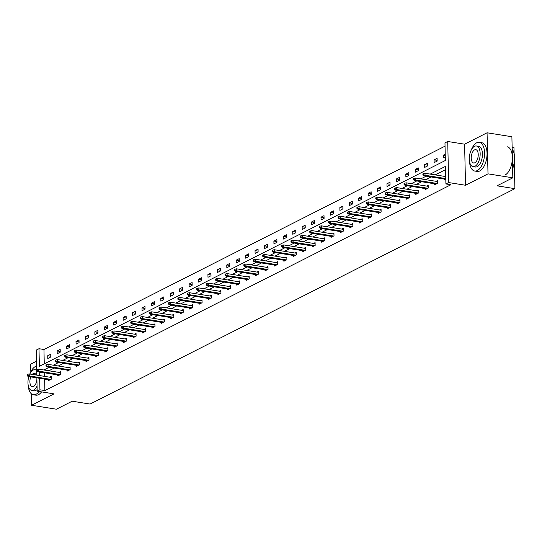 <?xml version="1.0" encoding="UTF-8"?>
<svg xmlns="http://www.w3.org/2000/svg" width="542" height="542" viewBox="0 0 542 542"><rect width="100%" height="100%" fill="white"/><g stroke="black" fill="none" stroke-linecap="round" stroke-linejoin="round"><path stroke-width="0.81" d="M36.49 361.223L30.65 364.183L30.819 371.778M31.321 393.743L31.578 405.26L54.051 393.871L37.174 391.182L36.87 377.855M512.827 177.817L488.003 173.86L487.068 132.783L511.892 136.74L512.827 177.817L497.028 185.825L514.9 188.67L90.067 404.054L72.201 401.209L56.402 409.217L31.578 405.26M36.687 369.732L36.239 350.105L38.99 348.709L39.39 366.311L445.368 160.479L444.968 142.878L447.719 141.489L448.654 182.566L445.903 183.955L445.504 166.36L430.233 174.104M445.043 146.15L43.949 349.502L38.99 348.709M487.068 132.783L464.596 144.179L447.719 141.489M512.129 147.302L513.965 147.593L514.101 153.305M514.9 188.67L514.311 162.681M434.623 183.799L434.65 184.829L437.665 183.298L437.604 180.527L436.059 181.306M415.775 193.352L415.802 194.388L418.824 192.857L418.756 190.079L417.211 190.865M396.934 202.904L396.954 203.941L399.976 202.41L399.915 199.632L398.363 200.418M378.086 212.464L378.106 213.494L381.128 211.963L381.067 209.192L379.515 209.971M359.238 222.017L359.265 223.053L362.28 221.522L362.219 218.744L360.674 219.53M340.39 231.57L340.417 232.606L343.438 231.075L343.371 228.297L341.826 229.083M321.548 241.129L321.569 242.159L324.59 240.628L324.529 237.857L322.978 238.636M302.7 250.682L302.721 251.718L305.742 250.187L305.681 247.409L304.13 248.195M283.852 260.235L283.879 261.271L286.894 259.74L286.833 256.962L285.288 257.748M265.004 269.794L265.031 270.824L268.053 269.293L267.985 266.522L266.44 267.301M246.163 279.347L246.183 280.383L249.205 278.852L249.144 276.074L247.592 276.86M227.315 288.9L227.335 289.936L230.357 288.405L230.296 285.627L228.744 286.413M208.467 298.459L208.494 299.489L211.509 297.958L211.448 295.187L209.903 295.966M189.619 308.012L189.646 309.048L192.667 307.517L192.6 304.74L191.055 305.525M170.777 317.565L170.798 318.601L173.819 317.07L173.752 314.292L172.207 315.078M151.929 327.124L151.95 328.154L154.971 326.623L154.91 323.852L153.359 324.631M133.081 336.677L133.102 337.713L136.123 336.182L136.062 333.405L134.518 334.19M114.233 346.23L114.26 347.266L117.275 345.735L117.214 342.957L115.67 343.743M95.385 355.789L95.412 356.819L98.434 355.288L98.366 352.517L96.822 353.296M76.544 365.342L76.564 366.378L79.586 364.847L79.525 362.07L77.973 362.855M57.696 374.895L57.716 375.931L60.738 374.4L60.677 371.622L59.125 372.408M445.578 169.632L435.199 174.89M431.12 176.956L425.775 179.673M421.703 181.739L416.351 184.449M412.279 186.516L406.927 189.226M402.855 191.292L397.51 194.002M393.431 196.068L388.086 198.778M384.007 200.845L378.662 203.562M374.583 205.628L369.238 208.338M365.159 210.404L359.813 213.114M355.735 215.181L350.389 217.891M346.318 219.957L340.965 222.667M336.894 224.734L331.541 227.444M327.47 229.51L322.124 232.227M318.046 234.293L312.7 237.003M308.622 239.069L303.276 241.779M299.198 243.846L293.852 246.556M289.774 248.622L284.428 251.332M280.349 253.399L275.004 256.109M270.932 258.175L265.58 260.892M261.508 262.958L256.156 265.668M252.084 267.734L246.732 270.444M242.66 272.511L237.315 275.221M233.236 277.287L227.891 279.997M223.812 282.064L218.467 284.774M214.388 286.84L209.043 289.557M204.964 291.623L199.619 294.333M195.54 296.399L190.195 299.109M186.123 301.176L180.771 303.886M176.699 305.952L171.347 308.662M167.275 310.729L161.929 313.439M157.851 315.505L152.505 318.222M148.427 320.288L143.081 322.998M139.003 325.065L133.657 327.774M129.579 329.841L124.233 332.551M120.155 334.617L114.809 337.327M110.737 339.394L105.385 342.104M101.313 344.17L95.961 346.887M91.889 348.953L86.537 351.663M82.465 353.73L77.12 356.44M73.041 358.506L67.696 361.216M63.617 363.282L58.272 365.992M54.193 368.059L48.848 370.769M44.769 372.835L44.559 376.365M44.627 379.095L44.884 390.579L450.869 184.747L445.903 183.955M48.272 379.671L48.299 380.708L51.314 379.176L51.253 376.399L49.708 377.185M67.12 370.118L67.14 371.155L70.162 369.624L70.101 366.846L68.549 367.632M85.968 360.566L85.988 361.595L89.01 360.064L88.949 357.293L87.397 358.079M104.809 351.006L104.836 352.043L107.858 350.511L107.79 347.734L106.246 348.52M123.657 341.453L123.684 342.49L126.699 340.959L126.638 338.181L125.094 338.967M142.505 331.9L142.526 332.93L145.547 331.399L145.486 328.628L143.935 329.414M161.353 322.341L161.374 323.378L164.395 321.846L164.334 319.069L162.783 319.855M180.195 312.788L180.222 313.825L183.243 312.294L183.176 309.516L181.631 310.302M199.043 303.235L199.07 304.265L202.085 302.734L202.024 299.963L200.479 300.749M217.891 293.676L217.911 294.712L220.933 293.181L220.872 290.404L219.32 291.19M236.739 284.123L236.759 285.16L239.781 283.629L239.72 280.851L238.168 281.637M255.58 274.57L255.607 275.6L258.629 274.069L258.561 271.298L257.016 272.084M274.428 265.011L274.455 266.047L277.47 264.516L277.409 261.739L275.864 262.524M293.276 255.458L293.297 256.495L296.318 254.964L296.257 252.186L294.712 252.972M312.124 245.905L312.145 246.935L315.166 245.404L315.105 242.633L313.554 243.419M330.966 236.346L330.993 237.382L334.014 235.851L333.947 233.074L332.402 233.859M349.814 226.793L349.841 227.83L352.862 226.299L352.795 223.521L351.25 224.307M368.662 217.24L368.682 218.27L371.704 216.739L371.643 213.968L370.098 214.754M387.51 207.681L387.53 208.717L390.552 207.186L390.491 204.409L388.939 205.194M406.358 198.128L406.378 199.165L409.4 197.634L409.339 194.856L407.787 195.642M425.199 188.575L425.226 189.605L428.248 188.074L428.18 185.303L426.635 186.089M444.047 179.016L444.074 180.052L445.795 179.178M44.884 390.579L39.918 389.786L37.174 391.182M464.596 144.179L465.531 185.256L488.003 173.86M465.531 185.256L448.654 182.566M36.809 375.132L36.714 371.046M39.81 372.049L39.6 375.579M39.661 378.302L39.918 389.786M426.161 176.17L420.809 178.88M416.737 180.947L411.392 183.657M407.313 185.723L401.968 188.433M397.889 190.499L392.543 193.209M388.465 195.276L383.119 197.993M379.041 200.059L373.695 202.769M369.617 204.835L364.271 207.545M360.2 209.612L354.847 212.322M350.776 214.388L345.423 217.098M341.352 219.164L336.006 221.874M331.928 223.941L326.582 226.658M322.504 228.724L317.158 231.434M313.08 233.5L307.734 236.21M303.655 238.277L298.31 240.987M294.231 243.053L288.886 245.763M284.814 247.829L279.462 250.54M275.39 252.606L270.038 255.323M265.966 257.389L260.614 260.099M256.542 262.165L251.197 264.875M247.118 266.942L241.773 269.652M237.694 271.718L232.349 274.428M228.27 276.495L222.925 279.205M218.846 281.271L213.501 283.988M209.422 286.054L204.077 288.764M200.005 290.83L194.653 293.54M190.581 295.607L185.228 298.317M181.157 300.383L175.811 303.093M171.733 305.16L166.387 307.87M162.309 309.936L156.963 312.653M152.885 314.719L147.539 317.429M143.461 319.495L138.115 322.205M134.037 324.272L128.691 326.982M124.619 329.048L119.267 331.758M115.195 333.825L109.843 336.541M105.771 338.608L100.419 341.318M96.347 343.384L91.002 346.094M86.923 348.16L81.578 350.87M77.499 352.937L72.154 355.647M68.075 357.713L62.73 360.423M58.651 362.49L53.306 365.206M49.227 367.273L43.882 369.983M43.949 349.502L44.275 363.831M445.294 156.977L443.566 157.851L443.505 155.073L445.226 154.199M437.164 161.096L434.142 162.627L434.081 159.849L437.103 158.318L437.164 161.096M427.74 165.872L424.718 167.403L424.657 164.626L427.679 163.095L427.74 165.872M418.316 170.649L415.301 172.18L415.233 169.409L418.255 167.878L418.316 170.649M408.892 175.425L405.877 176.956L405.809 174.185L408.831 172.654L408.892 175.425M399.474 180.208L396.453 181.739L396.385 178.962L399.407 177.43L399.474 180.208M390.05 184.985L387.029 186.516L386.968 183.738L389.983 182.207L390.05 184.985M380.626 189.761L377.605 191.292L377.544 188.514L380.559 186.983L380.626 189.761M371.202 194.537L368.181 196.068L368.12 193.291L371.141 191.76L371.202 194.537M361.778 199.314L358.757 200.845L358.696 198.074L361.717 196.543L361.778 199.314M352.354 204.09L349.333 205.621L349.272 202.85L352.293 201.319L352.354 204.09M342.93 208.873L339.909 210.404L339.848 207.627L342.869 206.095L342.93 208.873M333.506 213.65L330.491 215.181L330.424 212.403L333.445 210.872L333.506 213.65M324.089 218.426L321.067 219.957L321 217.179L324.021 215.648L324.089 218.426M314.665 223.202L311.643 224.734L311.582 221.956L314.597 220.425L314.665 223.202M305.241 227.979L302.219 229.51L302.158 226.739L305.173 225.208L305.241 227.979M295.817 232.755L292.795 234.286L292.734 231.515L295.756 229.984L295.817 232.755M286.393 237.538L283.371 239.069L283.31 236.292L286.332 234.761L286.393 237.538M276.969 242.315L273.947 243.846L273.886 241.068L276.908 239.537L276.969 242.315M267.545 247.091L264.523 248.622L264.462 245.844L267.484 244.313L267.545 247.091M258.121 251.867L255.106 253.399L255.038 250.621L258.06 249.09L258.121 251.867M248.697 256.644L245.682 258.175L245.614 255.404L248.636 253.873L248.697 256.644M239.279 261.42L236.258 262.951L236.19 260.18L239.212 258.649L239.279 261.42M229.855 266.203L226.834 267.734L226.773 264.957L229.788 263.426L229.855 266.203M220.431 270.98L217.41 272.511L217.349 269.733L220.37 268.202L220.431 270.98M211.007 275.756L207.986 277.287L207.925 274.509L210.946 272.978L211.007 275.756M201.583 280.532L198.562 282.064L198.501 279.286L201.522 277.755L201.583 280.532M192.159 285.309L189.138 286.84L189.077 284.069L192.098 282.538L192.159 285.309M182.735 290.085L179.714 291.616L179.653 288.845L182.674 287.314L182.735 290.085M173.311 294.868L170.296 296.399L170.229 293.622L173.25 292.091L173.311 294.868M163.894 299.645L160.872 301.176L160.805 298.398L163.826 296.867L163.894 299.645M154.47 304.421L151.448 305.952L151.387 303.174L154.402 301.643L154.47 304.421M145.046 309.197L142.024 310.729L141.963 307.951L144.978 306.42L145.046 309.197M135.622 313.974L132.6 315.505L132.539 312.734L135.561 311.203L135.622 313.974M126.198 318.75L123.176 320.281L123.115 317.51L126.137 315.979L126.198 318.75M116.774 323.533L113.752 325.065L113.691 322.287L116.713 320.756L116.774 323.533M107.35 328.31L104.328 329.841L104.267 327.063L107.289 325.532L107.35 328.31M97.926 333.086L94.911 334.617L94.843 331.839L97.865 330.308L97.926 333.086M88.502 337.862L85.487 339.394L85.419 336.616L88.441 335.085L88.502 337.862M79.085 342.639L76.063 344.17L76.002 341.399L79.017 339.868L79.085 342.639M69.661 347.415L66.639 348.946L66.578 346.175L69.593 344.644L69.661 347.415M60.237 352.198L57.215 353.73L57.154 350.952L60.176 349.421L60.237 352.198M50.812 356.975L47.791 358.506L47.73 355.728L50.752 354.197L50.812 356.975M44.485 372.984L39.519 372.191M50.792 356.216L47.73 355.728M60.216 351.44L57.154 350.952M69.64 346.663L66.578 346.175M79.064 341.887L76.002 341.399M88.488 337.11L85.419 336.616M97.912 332.327L94.843 331.839M107.336 327.551L104.267 327.063M116.76 322.775L113.691 322.287M126.178 317.998L123.115 317.51M135.602 313.222L132.539 312.734M145.026 308.445L141.963 307.951M154.45 303.662L151.387 303.174M163.874 298.886L160.805 298.398M173.298 294.11L170.229 293.622M182.722 289.333L179.653 288.845M192.146 284.557L189.077 284.069M201.57 279.78L198.501 279.286M210.987 274.997L207.925 274.509M220.411 270.221L217.349 269.733M229.835 265.445L226.773 264.957M239.259 260.668L236.19 260.18M248.683 255.892L245.614 255.404M258.107 251.115L255.038 250.621M267.531 246.332L264.462 245.844M276.955 241.556L273.886 241.068M286.372 236.779L283.31 236.292M295.797 232.003L292.734 231.515M305.221 227.227L302.158 226.739M314.645 222.45L311.582 221.956M324.069 217.667L321 217.179M333.493 212.891L330.424 212.403M342.917 208.114L339.848 207.627M352.341 203.338L349.272 202.85M361.758 198.562L358.696 198.074M371.182 193.785L368.12 193.291M380.606 189.002L377.544 188.514M390.03 184.226L386.968 183.738M399.454 179.449L396.385 178.962M408.878 174.673L405.809 174.185M418.302 169.897L415.233 169.409M427.726 165.114L424.657 164.626M437.15 160.337L434.081 159.849M445.253 155.351L443.505 155.073M51.273 377.435L29.227 373.926L29.275 375.924L50.928 379.373M27.73 375.396L27.703 374.285L27.1 374.59L27.127 375.701L27.73 375.396L29.275 375.924L28.184 376.473L49.844 379.922M29.227 373.926L27.703 374.285M27.127 375.701L28.184 376.473M36.605 366.107A14.532 7.297 -80.9 0 0 35.372 366.548A14.532 7.297 -80.9 0 0 29.979 373.682M28.164 385.057A14.532 7.297 -80.9 0 0 33.401 394.772A14.532 7.297 -80.9 0 0 36.002 394.298A14.532 7.297 -80.9 0 0 39.085 391.487M33.401 394.772L35.88 395.165A14.532 7.297 -80.9 0 0 38.482 394.698A14.532 7.297 -80.9 0 0 41.565 391.88M37.134 389.535A10.461 5.251 99.1 0 1 35.914 390.416A10.461 5.251 99.1 0 1 34.038 390.755L31.754 390.389A10.461 5.251 -80.9 0 0 33.631 390.05A10.461 5.251 -80.9 0 0 37.052 385.979M36.538 370.457A10.461 5.251 -80.9 0 0 35.047 369.725A10.461 5.251 -80.9 0 0 33.177 370.064A10.461 5.251 -80.9 0 0 29.81 374.021M28.821 376.575A10.461 5.251 -80.9 0 0 31.754 390.389M30.772 376.886A6.741 3.388 -80.9 0 0 32.344 386.717A6.741 3.388 -80.9 0 0 33.55 386.5A6.741 3.388 -80.9 0 0 36.897 379.088M36.253 375.044A6.741 3.388 -80.9 0 0 34.464 373.397A6.741 3.388 -80.9 0 0 33.258 373.621A6.741 3.388 -80.9 0 0 32.249 374.407M469.487 161.313A14.532 7.297 -80.9 0 0 474.717 171.028A14.532 7.297 -80.9 0 0 477.319 170.554A14.532 7.297 -80.9 0 0 484.494 155.317A14.532 7.297 -80.9 0 0 479.291 142.322A14.532 7.297 -80.9 0 0 476.689 142.797A14.532 7.297 -80.9 0 0 471.296 149.931M474.717 171.028L477.204 171.421A14.532 7.297 -80.9 0 0 479.806 170.947A14.532 7.297 -80.9 0 0 486.98 155.71A14.532 7.297 -80.9 0 0 481.777 142.722L479.291 142.322M476.371 145.981L478.654 146.34A10.461 5.251 99.1 0 1 482.4 155.696A10.461 5.251 99.1 0 1 477.231 166.665A10.461 5.251 99.1 0 1 475.361 167.011L473.078 166.645A10.461 5.251 -80.9 0 0 474.948 166.306A10.461 5.251 -80.9 0 0 480.117 155.33A10.461 5.251 -80.9 0 0 476.371 145.981A10.461 5.251 -80.9 0 0 474.494 146.32A10.461 5.251 -80.9 0 0 469.331 157.288A10.461 5.251 -80.9 0 0 473.078 166.645M474.867 162.749A6.741 3.388 -80.9 0 0 478.2 155.683A6.741 3.388 -80.9 0 0 475.781 149.653A6.741 3.388 -80.9 0 0 474.575 149.87A6.741 3.388 -80.9 0 0 471.249 156.943A6.741 3.388 -80.9 0 0 473.661 162.973A6.741 3.388 -80.9 0 0 474.867 162.749M505.124 174.978A14.532 7.297 -80.9 0 0 512.298 159.741A14.532 7.297 -80.9 0 0 507.095 146.753M512.61 168.413A14.532 7.297 -80.9 0 0 513.037 150.432A14.532 7.297 -80.9 0 0 512.17 149.009M513.111 150.588A14.18 7.121 99.1 0 1 513.186 150.744A14.18 7.121 99.1 0 1 512.617 168.677M60.697 372.659L38.651 369.149L38.692 371.148L60.352 374.597M37.154 370.62L37.127 369.508L36.524 369.813L36.551 370.924L37.154 370.62L38.692 371.148L37.608 371.697L59.268 375.145M38.651 369.149L37.127 369.508M36.551 370.924L37.608 371.697M70.121 367.882L48.075 364.366L48.116 366.365L69.776 369.82M46.578 365.843L46.551 364.732L45.948 365.037L45.968 366.148L46.578 365.843L48.116 366.365L47.032 366.92L68.692 370.369M48.075 364.366L46.551 364.732M45.968 366.148L47.032 366.92M79.545 363.106L57.493 359.59L57.54 361.589L79.2 365.037M56.002 361.06L55.975 359.956L55.372 360.261L55.392 361.372L56.002 361.06L57.54 361.589L56.456 362.144L78.116 365.593M57.493 359.59L55.975 359.956M55.392 361.372L56.456 362.144M88.969 358.33L66.917 354.814L66.964 356.812L88.624 360.261M65.419 356.284L65.399 355.173L64.796 355.484L64.816 356.589L65.419 356.284L66.964 356.812L65.88 357.361L87.533 360.816M66.917 354.814L65.399 355.173M64.816 356.589L65.88 357.361M98.393 353.547L76.341 350.037L76.388 352.036L98.048 355.484M74.843 351.507L74.823 350.396L74.213 350.701L74.24 351.812L74.843 351.507L76.388 352.036L75.297 352.585L96.957 356.033M76.341 350.037L74.823 350.396M74.24 351.812L75.297 352.585M107.817 348.77L85.765 345.261L85.812 347.259L107.472 350.708M84.267 346.731L84.24 345.62L83.637 345.925L83.664 347.036L84.267 346.731L85.812 347.259L84.721 347.808L106.381 351.257M85.765 345.261L84.24 345.62M83.664 347.036L84.721 347.808M117.241 343.994L95.189 340.484L95.236 342.483L116.896 345.932M93.691 341.955L93.664 340.843L93.061 341.148L93.088 342.259L93.691 341.955L95.236 342.483L94.145 343.032L115.805 346.48M95.189 340.484L93.664 340.843M93.088 342.259L94.145 343.032M126.665 339.217L104.613 335.701L104.66 337.7L126.313 341.155M103.115 337.178L103.088 336.067L102.485 336.372L102.513 337.483L103.115 337.178L104.66 337.7L103.569 338.255L125.229 341.704M104.613 335.701L103.088 336.067M102.513 337.483L103.569 338.255M136.083 334.441L114.037 330.925L114.077 332.923L135.737 336.372M112.54 332.395L112.512 331.291L111.909 331.596L111.937 332.707L112.54 332.395L114.077 332.923L112.993 333.479L134.653 336.928M114.037 330.925L112.512 331.291M111.937 332.707L112.993 333.479M145.507 329.665L123.461 326.148L123.501 328.147L145.161 331.596M121.964 327.619L121.936 326.508L121.333 326.819L121.361 327.924L121.964 327.619L123.501 328.147L122.417 328.696L144.077 332.151M123.461 326.148L121.936 326.508M121.361 327.924L122.417 328.696M154.931 324.882L132.885 321.372L132.925 323.371L154.585 326.819M131.388 322.842L131.36 321.731L130.757 322.036L130.778 323.147L131.388 322.842L132.925 323.371L131.841 323.92L153.501 327.368M132.885 321.372L131.36 321.731M130.778 323.147L131.841 323.92M164.355 320.105L142.302 316.596L142.35 318.594L164.009 322.043M140.805 318.066L140.785 316.955L140.182 317.26L140.202 318.371L140.805 318.066L142.35 318.594L141.266 319.143L162.925 322.592M142.302 316.596L140.785 316.955M140.202 318.371L141.266 319.143M173.779 315.329L151.726 311.819L151.774 313.818L173.433 317.266M150.229 313.29L150.209 312.178L149.599 312.483L149.626 313.594L150.229 313.29L151.774 313.818L150.69 314.367L172.342 317.815M151.726 311.819L150.209 312.178M149.626 313.594L150.69 314.367M183.203 310.552L161.15 307.036L161.198 309.035L182.857 312.49M159.653 308.513L159.626 307.402L159.023 307.707L159.05 308.818L159.653 308.513L161.198 309.035L160.107 309.59L181.766 313.039M161.15 307.036L159.626 307.402M159.05 308.818L160.107 309.59M192.627 305.776L170.574 302.26L170.622 304.258L192.281 307.707M169.077 303.73L169.05 302.626L168.447 302.931L168.474 304.042L169.077 303.73L170.622 304.258L169.531 304.814L191.19 308.262M170.574 302.26L169.05 302.626M168.474 304.042L169.531 304.814M202.051 301L179.998 297.483L180.046 299.482L201.705 302.931M178.501 298.954L178.474 297.843L177.871 298.154L177.898 299.259L178.501 298.954L180.046 299.482L178.955 300.031L200.615 303.486M179.998 297.483L178.474 297.843M177.898 299.259L178.955 300.031M211.468 296.217L189.422 292.707L189.47 294.706L211.123 298.154M187.925 294.177L187.898 293.066L187.295 293.371L187.322 294.482L187.925 294.177L189.47 294.706L188.379 295.255L210.039 298.703M189.422 292.707L187.898 293.066M187.322 294.482L188.379 295.255M220.892 291.44L198.846 287.931L198.887 289.929L220.547 293.378M197.349 289.401L197.322 288.29L196.719 288.595L196.746 289.706L197.349 289.401L198.887 289.929L197.803 290.478L219.463 293.927M198.846 287.931L197.322 288.29M196.746 289.706L197.803 290.478M230.316 286.664L208.27 283.154L208.311 285.153L229.971 288.601M206.773 284.625L206.746 283.513L206.143 283.818L206.163 284.929L206.773 284.625L208.311 285.153L207.227 285.702L228.887 289.15M208.27 283.154L206.746 283.513M206.163 284.929L207.227 285.702M239.74 281.887L217.688 278.371L217.735 280.37L239.395 283.825M216.197 279.848L216.17 278.737L215.567 279.042L215.587 280.153L216.197 279.848L217.735 280.37L216.651 280.925L238.311 284.374M217.688 278.371L216.17 278.737M215.587 280.153L216.651 280.925M249.164 277.111L227.112 273.595L227.159 275.593L248.819 279.042M225.614 275.065L225.594 273.961L224.991 274.266L225.011 275.377L225.614 275.065L227.159 275.593L226.075 276.149L247.728 279.597M227.112 273.595L225.594 273.961M225.011 275.377L226.075 276.149M258.588 272.335L236.536 268.818L236.583 270.817L258.243 274.266M235.038 270.289L235.018 269.178L234.408 269.489L234.435 270.594L235.038 270.289L236.583 270.817L235.492 271.366L257.152 274.821M236.536 268.818L235.018 269.178M234.435 270.594L235.492 271.366M268.012 267.552L245.96 264.042L246.007 266.041L267.667 269.489M244.462 265.512L244.435 264.401L243.832 264.706L243.859 265.817L244.462 265.512L246.007 266.041L244.916 266.589L266.576 270.038M245.96 264.042L244.435 264.401M243.859 265.817L244.916 266.589M277.436 262.775L255.384 259.266L255.431 261.264L277.091 264.713M253.886 260.736L253.859 259.625L253.256 259.93L253.283 261.041L253.886 260.736L255.431 261.264L254.34 261.813L276 265.262M255.384 259.266L253.859 259.625M253.283 261.041L254.34 261.813M286.86 257.999L264.808 254.489L264.855 256.488L286.508 259.936M263.31 255.959L263.283 254.848L262.68 255.153L262.707 256.264L263.31 255.959L264.855 256.488L263.764 257.037L285.424 260.485M264.808 254.489L263.283 254.848M262.707 256.264L263.764 257.037M296.278 253.222L274.232 249.706L274.272 251.705L295.932 255.16M272.734 251.183L272.707 250.072L272.104 250.377L272.131 251.488L272.734 251.183L274.272 251.705L273.188 252.26L294.848 255.709M274.232 249.706L272.707 250.072M272.131 251.488L273.188 252.26M305.702 248.446L283.656 244.93L283.696 246.928L305.356 250.377M282.158 246.4L282.131 245.296L281.528 245.601L281.555 246.712L282.158 246.4L283.696 246.928L282.612 247.484L304.272 250.932M283.656 244.93L282.131 245.296M281.555 246.712L282.612 247.484M315.126 243.663L293.08 240.153L293.12 242.152L314.78 245.601M291.582 241.624L291.555 240.512L290.952 240.824L290.973 241.928L291.582 241.624L293.12 242.152L292.036 242.701L313.696 246.156M293.08 240.153L291.555 240.512M290.973 241.928L292.036 242.701M324.55 238.887L302.497 235.377L302.544 237.376L324.204 240.824M301 236.847L300.979 235.736L300.376 236.041L300.397 237.152L301 236.847L302.544 237.376L301.46 237.924L323.12 241.373M302.497 235.377L300.979 235.736M300.397 237.152L301.46 237.924M333.974 234.11L311.921 230.601L311.968 232.599L333.628 236.048M310.424 232.071L310.403 230.96L309.794 231.265L309.821 232.376L310.424 232.071L311.968 232.599L310.878 233.148L332.537 236.597M311.921 230.601L310.403 230.96M309.821 232.376L310.878 233.148M343.398 229.334L321.345 225.824L321.392 227.823L343.052 231.271M319.848 227.294L319.821 226.183L319.218 226.488L319.245 227.599L319.848 227.294L321.392 227.823L320.302 228.372L341.961 231.82M321.345 225.824L319.821 226.183M319.245 227.599L320.302 228.372M352.822 224.557L330.769 221.041L330.816 223.04L352.476 226.495M329.272 222.518L329.245 221.407L328.642 221.712L328.669 222.823L329.272 222.518L330.816 223.04L329.726 223.595L351.385 227.044M330.769 221.041L329.245 221.407M328.669 222.823L329.726 223.595M362.246 219.781L340.193 216.265L340.24 218.263L361.9 221.712M338.696 217.735L338.669 216.631L338.066 216.935L338.093 218.047L338.696 217.735L340.24 218.263L339.15 218.819L360.809 222.267M340.193 216.265L338.669 216.631M338.093 218.047L339.15 218.819M371.663 214.998L349.617 211.488L349.665 213.487L371.317 216.935M348.12 212.959L348.093 211.847L347.49 212.159L347.517 213.263L348.12 212.959L349.665 213.487L348.574 214.036L370.233 217.491M349.617 211.488L348.093 211.847M347.517 213.263L348.574 214.036M381.087 210.221L359.041 206.712L359.082 208.711L380.741 212.159M357.544 208.182L357.517 207.071L356.914 207.376L356.941 208.487L357.544 208.182L359.082 208.711L357.998 209.259L379.657 212.708M359.041 206.712L357.517 207.071M356.941 208.487L357.998 209.259M390.511 205.445L368.465 201.936L368.506 203.934L390.165 207.383M366.968 203.406L366.941 202.295L366.338 202.6L366.358 203.711L366.968 203.406L368.506 203.934L367.422 204.483L389.081 207.932M368.465 201.936L366.941 202.295M366.358 203.711L367.422 204.483M399.935 200.669L377.882 197.159L377.93 199.158L399.589 202.606M376.385 198.629L376.365 197.518L375.762 197.823L375.782 198.934L376.385 198.629L377.93 199.158L376.846 199.707L398.506 203.155M377.882 197.159L376.365 197.518M375.782 198.934L376.846 199.707M409.359 195.892L387.306 192.376L387.354 194.375L409.014 197.83M385.809 193.853L385.789 192.742L385.179 193.047L385.206 194.158L385.809 193.853L387.354 194.375L386.27 194.93L407.923 198.379M387.306 192.376L385.789 192.742M385.206 194.158L386.27 194.93M418.783 191.116L396.73 187.6L396.778 189.598L418.438 193.047M395.233 189.07L395.213 187.966L394.603 188.27L394.63 189.382L395.233 189.07L396.778 189.598L395.687 190.154L417.347 193.602M396.73 187.6L395.213 187.966M394.63 189.382L395.687 190.154M428.207 186.333L406.154 182.823L406.202 184.822L427.862 188.27M404.657 184.294L404.63 183.182L404.027 183.494L404.054 184.598L404.657 184.294L406.202 184.822L405.111 185.371L426.771 188.826M406.154 182.823L404.63 183.182M404.054 184.598L405.111 185.371M437.631 181.556L415.578 178.047L415.626 180.046L437.286 183.494M414.081 179.517L414.054 178.406L413.451 178.711L413.478 179.822L414.081 179.517L415.626 180.046L414.535 180.594L436.195 184.043M415.578 178.047L414.054 178.406M413.478 179.822L414.535 180.594M445.734 176.57L425.003 173.271L425.05 175.269L445.781 178.569M423.505 174.741L423.478 173.63L422.875 173.935L422.902 175.046L423.505 174.741L425.05 175.269L423.959 175.818L445.619 179.267M425.003 173.271L423.478 173.63M422.902 175.046L423.959 175.818M36.524 369.962L35.047 369.725"/></g></svg>
